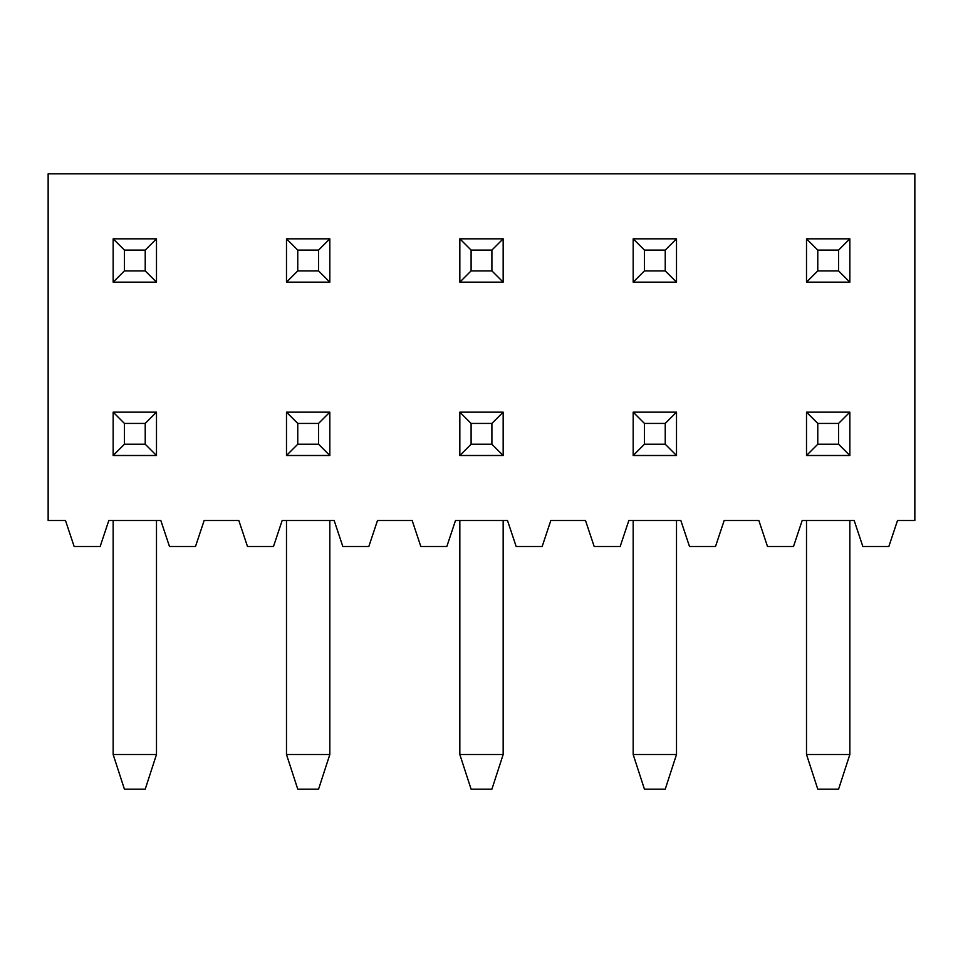 <?xml version="1.0" encoding="UTF-8"?>
<svg xmlns="http://www.w3.org/2000/svg" width="963" height="963" viewBox="0 0 963 963"><rect width="100%" height="100%" fill="white"/><g stroke="black" fill="none" stroke-linecap="round" stroke-linejoin="round"><path stroke-width="1.44" d="M48.15 173.822L914.85 173.822L914.85 520.501L897.516 520.501L888.849 546.503L862.848 546.503L854.181 520.501L802.179 520.501L793.512 546.503L767.511 546.503L758.844 520.501L724.176 520.501L715.509 546.503L689.508 546.503L680.841 520.501L628.839 520.501L620.172 546.503L594.171 546.503L585.504 520.501L550.836 520.501L542.169 546.503L516.168 546.503L507.501 520.501L455.499 520.501L446.832 546.503L420.831 546.503L412.164 520.501L377.496 520.501L368.829 546.503L342.828 546.503L334.161 520.501L282.159 520.501L273.492 546.503L247.491 546.503L238.824 520.501L204.156 520.501L195.489 546.503L169.488 546.503L160.821 520.501L108.819 520.501L100.152 546.503L74.151 546.503L65.484 520.501L48.15 520.501L48.15 173.822M113.153 238.824L113.153 282.159L124.42 270.892L124.42 250.091L113.153 238.824L156.488 238.824L156.488 282.159L145.22 270.892L124.42 270.892M145.22 270.892L145.22 250.091L124.42 250.091M145.22 250.091L156.488 238.824M156.488 282.159L113.153 282.159M286.493 238.824L286.493 282.159L297.76 270.892L297.76 250.091L286.493 238.824L329.828 238.824L329.828 282.159L318.56 270.892L297.76 270.892M318.56 270.892L318.56 250.091L297.76 250.091M318.56 250.091L329.828 238.824M329.828 282.159L286.493 282.159M459.833 238.824L459.833 282.159L471.1 270.892L471.1 250.091L459.833 238.824L503.168 238.824L503.168 282.159L491.9 270.892L471.1 270.892M491.9 270.892L491.9 250.091L471.1 250.091M491.9 250.091L503.168 238.824M503.168 282.159L459.833 282.159M633.173 238.824L633.173 282.159L644.44 270.892L644.44 250.091L633.173 238.824L676.508 238.824L676.508 282.159L665.24 270.892L644.44 270.892M665.24 270.892L665.24 250.091L644.44 250.091M665.24 250.091L676.508 238.824M676.508 282.159L633.173 282.159M806.513 238.824L806.513 282.159L817.78 270.892L817.78 250.091L806.513 238.824L849.848 238.824L849.848 282.159L838.58 270.892L817.78 270.892M838.58 270.892L838.58 250.091L817.78 250.091M838.58 250.091L849.848 238.824M849.848 282.159L806.513 282.159M156.488 412.164L156.488 455.499L145.22 444.232L145.22 423.431L156.488 412.164L113.153 412.164L113.153 455.499L124.42 444.232L124.42 423.431L113.153 412.164M113.153 754.51L156.488 754.51L145.22 789.179L124.42 789.179L113.153 754.51L113.153 520.501M156.488 754.51L156.488 520.501M156.488 455.499L113.153 455.499M145.22 444.232L124.42 444.232M145.22 423.431L124.42 423.431M329.828 412.164L329.828 455.499L318.56 444.232L318.56 423.431L329.828 412.164L286.493 412.164L286.493 455.499L297.76 444.232L297.76 423.431L286.493 412.164M286.493 754.51L329.828 754.51L318.56 789.179L297.76 789.179L286.493 754.51L286.493 520.501M329.828 754.51L329.828 520.501M329.828 455.499L286.493 455.499M318.56 444.232L297.76 444.232M318.56 423.431L297.76 423.431M503.168 412.164L503.168 455.499L491.9 444.232L491.9 423.431L503.168 412.164L459.833 412.164L459.833 455.499L471.1 444.232L471.1 423.431L459.833 412.164M459.833 754.51L503.168 754.51L491.9 789.179L471.1 789.179L459.833 754.51L459.833 520.501M503.168 754.51L503.168 520.501M503.168 455.499L459.833 455.499M491.9 444.232L471.1 444.232M491.9 423.431L471.1 423.431M676.508 412.164L676.508 455.499L665.24 444.232L665.24 423.431L676.508 412.164L633.173 412.164L633.173 455.499L644.44 444.232L644.44 423.431L633.173 412.164M633.173 754.51L676.508 754.51L665.24 789.179L644.44 789.179L633.173 754.51L633.173 520.501M676.508 754.51L676.508 520.501M676.508 455.499L633.173 455.499M665.24 444.232L644.44 444.232M665.24 423.431L644.44 423.431M849.848 412.164L849.848 455.499L838.58 444.232L838.58 423.431L849.848 412.164L806.513 412.164L806.513 455.499L817.78 444.232L817.78 423.431L806.513 412.164M806.513 754.51L849.848 754.51L838.58 789.179L817.78 789.179L806.513 754.51L806.513 520.501M849.848 754.51L849.848 520.501M849.848 455.499L806.513 455.499M838.58 444.232L817.78 444.232M838.58 423.431L817.78 423.431"/></g></svg>
